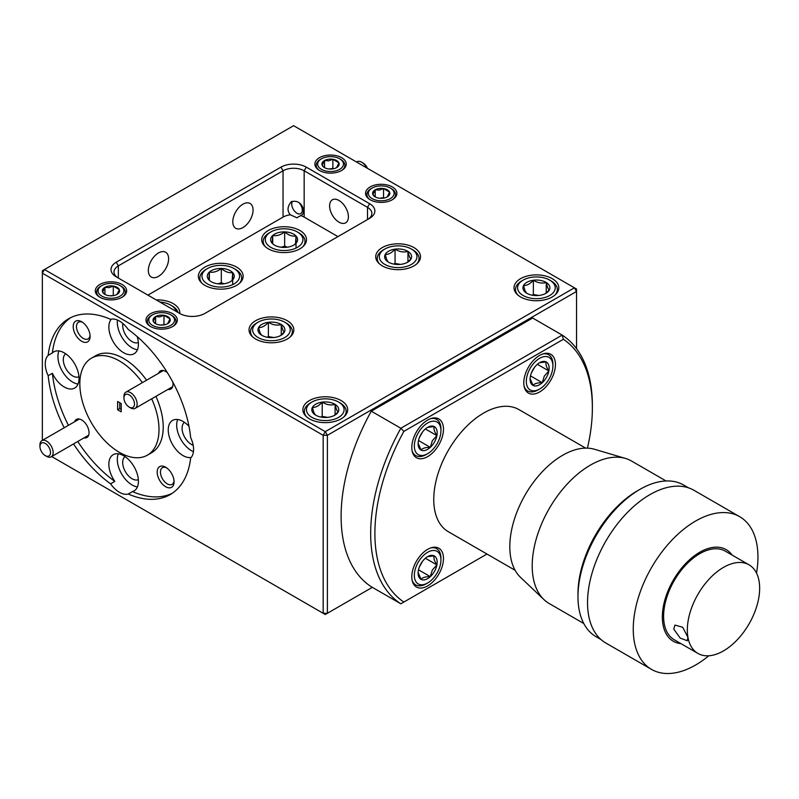 <?xml version="1.0" encoding="UTF-8"?>
<svg xmlns="http://www.w3.org/2000/svg" width="799" height="799" viewBox="0 0 799 799"><rect width="100%" height="100%" fill="white"/><g stroke="black" fill="none" stroke-linecap="round" stroke-linejoin="round"><path stroke-width="1.2" d="M366.761 167.92A9.328 5.383 -120 0 0 361.667 162.207L362.996 162.966A7.461 4.315 60 0 1 367.42 168.299M362.996 162.966L361.667 162.207A9.328 5.383 -120 0 0 357.003 161.748L356.534 162.017M292.534 201.348A7.461 4.315 -120 0 0 291.735 204.115A7.461 4.315 -120 0 0 297.008 213.253A7.461 4.315 -120 0 0 302.202 211.286A7.461 4.315 -120 0 0 298.936 202.586M297.008 213.253L298.227 213.952L297.008 213.253M44.784 455.31A7.461 4.315 -120 0 0 45.223 455.59A7.461 4.315 -120 0 0 50.507 452.803A7.461 4.315 -120 0 0 45.673 443.685A7.461 4.315 -120 0 0 39.95 446.451A7.461 4.315 -120 0 0 44.784 455.31M39.95 446.451L39.95 444.923A9.328 5.383 60 0 1 41.878 440.649A9.328 5.383 60 0 1 47.101 441.467A9.328 5.383 60 0 1 52.744 449.697A9.328 5.383 60 0 1 51.216 456.818A9.328 5.383 60 0 1 46.552 456.349L45.223 455.59M128.759 406.821A7.461 4.315 -120 0 0 129.208 407.1A7.461 4.315 -120 0 0 134.482 404.314A7.461 4.315 -120 0 0 129.658 395.195A7.461 4.315 -120 0 0 123.925 397.962A7.461 4.315 -120 0 0 128.759 406.821M123.925 397.962L123.925 396.434A9.328 5.383 60 0 1 125.862 392.169A9.328 5.383 60 0 1 131.086 392.978A9.328 5.383 60 0 1 136.729 401.208A9.328 5.383 60 0 1 135.191 408.329A9.328 5.383 60 0 1 130.527 407.87L129.208 407.1M158.442 312.898A12.904 7.451 0 0 0 152.519 314.846A12.904 7.451 0 0 0 150.442 323.805A12.904 7.451 0 0 0 164.854 327.33A12.904 7.451 0 0 0 174.082 322.077A12.904 7.451 0 0 0 170.766 314.846A12.904 7.451 0 0 0 158.442 312.898M150.432 326.441A14.332 8.28 180 0 1 147.316 321.288A14.332 8.28 180 0 1 151.51 315.435L152.519 314.846M159.5 315.295A8.619 4.974 0 0 0 155.615 316.554A8.619 4.974 0 0 0 153.298 321.348A8.619 4.974 0 0 0 155.545 323.635A8.619 4.974 0 0 0 159.331 324.903A8.619 4.974 0 0 0 167.67 323.665A8.619 4.974 0 0 0 167.74 323.635A8.619 4.974 0 0 0 169.997 318.881A8.619 4.974 0 0 0 163.965 315.315A8.619 4.974 0 0 0 159.5 315.295M167.67 323.665L169.997 318.881L163.965 315.315L159.79 316.883L155.615 316.554L153.298 321.348L155.206 323.285M515.115 570.286L448.359 531.744A70.532 40.719 -60 0 1 460.064 433.517A70.532 40.719 -60 0 1 518.901 409.577L585.647 448.109M666.056 480.968L631.54 461.033A82.287 47.511 120 0 0 625.497 458.446L594.436 449.258A74.647 43.096 120 0 0 534.881 480.389A74.647 43.096 120 0 0 510.691 557.283A74.647 43.096 120 0 0 520.499 577.327L543.989 599.63A82.287 47.511 120 0 0 549.253 603.565L583.769 623.5M625.497 458.446A82.287 47.511 120 0 0 559.839 492.763A82.287 47.511 120 0 0 533.173 577.527A82.287 47.511 120 0 0 543.989 599.63M688.588 487.859L683.694 485.043A87.58 50.567 120 0 0 639.909 489.378L637.412 490.816A84.055 48.529 120 0 0 577.977 593.757L577.977 596.643A87.58 50.567 120 0 0 579.005 609.018A87.58 50.567 120 0 0 596.114 636.733L601.008 639.56M639.909 489.378A87.58 50.567 120 0 0 577.977 596.643M708.793 655.779A88.17 50.906 -60 0 1 651.515 669.392A88.17 50.906 -60 0 1 634.286 641.497A88.17 50.906 -60 0 1 666.596 546.067A88.17 50.906 -60 0 1 739.684 516.683A88.17 50.906 -60 0 1 756.913 544.578A88.17 50.906 -60 0 1 756.533 573.103M739.684 516.683L693.961 490.286A88.17 50.906 120 0 0 620.873 519.67A88.17 50.906 120 0 0 588.573 615.1A88.17 50.906 120 0 0 605.792 642.995L651.515 669.392M680.958 643.634A52.904 30.542 -60 0 1 662.97 624.518A52.904 30.542 -60 0 1 686.77 562.426A52.904 30.542 -60 0 1 732.094 555.065M749.062 564.853L725.322 551.15A51.136 29.523 120 0 0 682.935 568.189A51.136 29.523 120 0 0 664.199 623.55A51.136 29.523 120 0 0 674.186 639.729L697.926 653.432A51.136 29.523 -60 0 1 687.929 637.252A51.136 29.523 -60 0 1 706.666 581.902A51.136 29.523 -60 0 1 749.062 564.853A51.136 29.523 -60 0 1 759.05 581.033A51.136 29.523 -60 0 1 740.313 636.384A51.136 29.523 -60 0 1 697.926 653.432M673.757 629.063L674.915 625.078L682.676 627.255L687.889 637.222L687.31 640.758L680.179 638.081L673.757 629.063M430.761 418.606A20.904 12.065 -60 0 1 436.614 419.385A20.904 12.065 -60 0 1 440.948 428.953L440.948 430.661A18.806 10.856 120 0 0 432.599 421.223A18.806 10.856 120 0 0 418.027 433.278A18.806 10.856 120 0 0 415.41 451.435A18.806 10.856 120 0 0 427.645 453.692A18.806 10.856 120 0 0 437.263 443.395A18.806 10.856 120 0 0 440.948 430.661M418.137 443.185L421.063 450.087C422.461 448.219 425.547 447.31 430.311 447.35A13.473 7.78 120 0 0 434.526 441.957A13.473 7.78 120 0 0 436.893 435.605C434.346 431.66 433.458 428.654 434.227 426.586L428.114 427.285M432.329 440.738L436.893 435.605A13.473 7.78 120 0 0 434.227 426.586A13.473 7.78 120 0 0 427.645 427.335A13.473 7.78 120 0 0 424.968 429.323A13.473 7.78 120 0 0 418.386 441.068A13.473 7.78 120 0 0 418.117 443.835A13.473 7.78 120 0 0 421.063 450.087A13.473 7.78 120 0 0 430.311 447.35L432.329 440.738M542.731 353.967A20.904 12.065 -60 0 1 548.593 354.736A20.904 12.065 -60 0 1 552.918 364.304L552.918 366.012A18.806 10.856 120 0 0 544.568 356.574A18.806 10.856 120 0 0 529.997 368.629A18.806 10.856 120 0 0 527.39 386.786A18.806 10.856 120 0 0 539.615 389.053A18.806 10.856 120 0 0 549.233 378.746A18.806 10.856 120 0 0 552.918 366.012M530.107 378.536L533.033 385.438C534.431 383.57 537.517 382.661 542.291 382.701A13.473 7.78 120 0 0 546.496 377.318A13.473 7.78 120 0 0 548.873 370.956C546.326 367.011 545.437 364.014 546.196 361.937L540.084 362.636M544.299 376.089L548.873 370.956A13.473 7.78 120 0 0 546.196 361.937A13.473 7.78 120 0 0 539.615 362.696A13.473 7.78 120 0 0 536.948 364.674A13.473 7.78 120 0 0 530.366 376.429A13.473 7.78 120 0 0 530.097 379.185A13.473 7.78 120 0 0 533.033 385.438A13.473 7.78 120 0 0 542.291 382.701L544.299 376.089M430.761 547.904A20.904 12.065 -60 0 1 436.614 548.673A20.904 12.065 -60 0 1 440.948 558.241L440.948 559.949A18.806 10.856 120 0 0 432.599 550.521A18.806 10.856 120 0 0 418.027 562.566A18.806 10.856 120 0 0 415.41 580.733A18.806 10.856 120 0 0 427.645 582.99A18.806 10.856 120 0 0 437.263 572.693A18.806 10.856 120 0 0 440.948 559.949M418.137 572.484L421.063 579.385C422.461 577.517 425.547 576.608 430.311 576.648A13.473 7.78 120 0 0 434.526 571.255A13.473 7.78 120 0 0 436.893 564.893C434.346 560.958 433.458 557.952 434.227 555.884L428.114 556.583M432.329 570.037L436.893 564.893A13.473 7.78 120 0 0 434.227 555.884A13.473 7.78 120 0 0 427.645 556.633A13.473 7.78 120 0 0 424.968 558.621A13.473 7.78 120 0 0 418.386 570.366A13.473 7.78 120 0 0 418.117 573.133A13.473 7.78 120 0 0 421.063 579.385A13.473 7.78 120 0 0 430.311 576.648L432.329 570.037M297.408 231.98A18.806 10.856 0 0 0 270.801 231.98A18.806 10.856 0 0 0 265.308 239.221A18.806 10.856 0 0 0 283.345 250.516A18.806 10.856 0 0 0 302.901 240.1A18.806 10.856 0 0 0 297.408 231.98L298.886 232.839A20.904 12.065 180 0 1 305.008 241.368A20.904 12.065 180 0 1 304.988 241.857A20.904 12.065 180 0 1 302.741 246.831M265.468 246.831A20.904 12.065 180 0 1 263.201 241.368A20.904 12.065 180 0 1 263.221 240.879A20.904 12.065 180 0 1 269.323 232.839L270.801 231.98M272.719 243.725L272.719 235.505A13.473 7.78 0 0 0 270.651 239.35A13.473 7.78 0 0 0 272.179 243.276A13.473 7.78 0 0 0 274.576 245.163A13.473 7.78 0 0 0 283.555 247.43A13.473 7.78 0 0 0 293.632 245.163A13.473 7.78 0 0 0 295.49 243.815L296.029 236.045C292.274 236.594 288.479 235.206 284.654 231.89C280.709 235.006 276.734 236.204 272.719 235.505L272.179 243.276M158.482 252.943A14.332 8.28 -60 0 1 165.643 252.234A14.332 8.28 -60 0 1 167.84 263.72A14.332 8.28 -60 0 1 158.482 276.354A14.332 8.28 -60 0 1 151.311 277.063A14.332 8.28 -60 0 1 149.113 265.578A14.332 8.28 -60 0 1 158.482 252.943M242.936 204.184A14.332 8.28 -60 0 1 250.097 203.475A14.332 8.28 -60 0 1 252.294 214.961A14.332 8.28 -60 0 1 242.936 227.595A14.332 8.28 -60 0 1 235.765 228.304A14.332 8.28 -60 0 1 233.568 216.819A14.332 8.28 -60 0 1 242.936 204.184M122.057 284.454A15.68 9.049 0 0 0 104.969 282.496A15.68 9.049 0 0 0 95.291 290.856A15.68 9.049 0 0 0 99.885 297.258A15.68 9.049 0 0 0 116.974 299.216A15.68 9.049 0 0 0 126.651 290.856A15.68 9.049 0 0 0 122.057 284.454M172.734 313.717A15.68 9.049 0 0 0 155.645 311.75A15.68 9.049 0 0 0 145.967 320.109A15.68 9.049 0 0 0 150.562 326.511A15.68 9.049 0 0 0 167.64 328.479A15.68 9.049 0 0 0 177.318 320.109A15.68 9.049 0 0 0 172.734 313.717M341.642 157.683A15.68 9.049 0 0 0 324.554 155.725A15.68 9.049 0 0 0 314.876 164.085A15.68 9.049 0 0 0 319.47 170.477A15.68 9.049 0 0 0 336.559 172.444A15.68 9.049 0 0 0 346.227 164.085A15.68 9.049 0 0 0 341.642 157.683M392.309 186.936A15.68 9.049 0 0 0 375.23 184.978A15.68 9.049 0 0 0 365.552 193.338A15.68 9.049 0 0 0 370.147 199.74A15.68 9.049 0 0 0 387.225 201.698A15.68 9.049 0 0 0 396.903 193.338A15.68 9.049 0 0 0 392.309 186.936M179.785 313.518A22.392 12.934 0 0 0 179.815 312.799A22.392 12.934 0 0 0 173.253 303.66A22.392 12.934 0 0 0 156.175 299.895M299.945 230.521A22.392 12.934 0 0 0 275.535 227.715A22.392 12.934 0 0 0 261.712 239.66A22.392 12.934 0 0 0 268.264 248.799A22.392 12.934 0 0 0 292.674 251.605A22.392 12.934 0 0 0 306.496 239.66A22.392 12.934 0 0 0 299.945 230.521M236.594 267.086A22.392 12.934 0 0 0 212.194 264.289A22.392 12.934 0 0 0 198.372 276.234A22.392 12.934 0 0 0 204.924 285.373A22.392 12.934 0 0 0 229.333 288.179A22.392 12.934 0 0 0 243.156 276.234A22.392 12.934 0 0 0 236.594 267.086M287.27 320.719A22.392 12.934 0 0 0 262.871 317.922A22.392 12.934 0 0 0 249.038 329.867A22.392 12.934 0 0 0 255.6 339.006A22.392 12.934 0 0 0 280.01 341.812A22.392 12.934 0 0 0 293.832 329.867A22.392 12.934 0 0 0 287.27 320.719M413.952 247.58A22.392 12.934 0 0 0 389.552 244.784A22.392 12.934 0 0 0 375.72 256.729A22.392 12.934 0 0 0 382.282 265.867A22.392 12.934 0 0 0 406.691 268.674A22.392 12.934 0 0 0 420.514 256.729A22.392 12.934 0 0 0 413.952 247.58M341.113 400.569A22.392 12.934 0 0 0 316.704 397.762A22.392 12.934 0 0 0 302.881 409.707A22.392 12.934 0 0 0 309.443 418.856A22.392 12.934 0 0 0 333.842 421.652A22.392 12.934 0 0 0 347.675 409.707A22.392 12.934 0 0 0 341.113 400.569M552.249 278.671A22.392 12.934 0 0 0 527.839 275.865A22.392 12.934 0 0 0 514.017 287.81A22.392 12.934 0 0 0 520.578 296.948A22.392 12.934 0 0 0 544.988 299.755A22.392 12.934 0 0 0 558.811 287.81A22.392 12.934 0 0 0 552.249 278.671M142.352 382.641A55.99 32.32 -120 0 0 119.421 360.948A55.99 32.32 -120 0 0 91.426 358.182A55.99 32.32 -120 0 0 82.846 403.036A55.99 32.32 -120 0 0 119.421 452.374A55.99 32.32 -120 0 0 147.406 455.15L151.63 452.713A55.99 32.32 -120 0 0 155.905 396.374M146.577 380.204A55.99 32.32 -120 0 0 123.635 358.511A55.99 32.32 -120 0 0 95.65 355.735L91.426 358.182M147.406 455.15A55.99 32.32 -120 0 0 151.68 398.811M188.973 426.326A20.904 12.065 -120 0 0 183.021 421.443A20.904 12.065 -120 0 0 172.574 420.404A20.904 12.065 -120 0 0 169.368 437.153A20.904 12.065 -120 0 0 183.021 455.58A20.904 12.065 -120 0 0 191.151 457.457M177.688 419.515A20.904 12.065 -120 0 0 191.47 450.696A20.904 12.065 -120 0 0 193.448 451.685M48.17 375.71L52.394 373.273A20.904 12.065 -120 0 0 64.26 387.006A20.904 12.065 -120 0 0 74.707 388.044A20.904 12.065 -120 0 0 77.912 371.295A20.904 12.065 -120 0 0 64.26 352.878A20.904 12.065 -120 0 0 53.803 351.84A20.904 12.065 -120 0 0 52.394 352.908L48.17 355.345A20.904 12.065 -120 0 0 48.17 375.71A101.523 58.617 -120 0 0 64.21 427.765M58.916 350.941A20.904 12.065 -120 0 0 72.699 382.132A20.904 12.065 -120 0 0 78.042 384.059M111.291 319.151A20.904 12.065 -120 0 0 110.632 336.239A20.904 12.065 -120 0 0 123.635 352.719A20.904 12.065 -120 0 0 134.092 353.757A20.904 12.065 -120 0 0 137.168 336.589M172.244 493.293A101.523 58.617 -120 0 1 132.454 491.585L128.24 494.022A101.523 58.617 -120 0 0 170.177 494.581A101.523 58.617 -120 0 0 190.661 457.977A20.904 12.065 -120 0 0 190.661 437.612A101.523 58.617 -120 0 0 128.24 329.488A20.904 12.065 -120 0 0 119.421 321.028A20.904 12.065 -120 0 0 110.602 319.31A101.523 58.617 -120 0 0 68.654 318.741A101.523 58.617 -120 0 0 48.17 355.345M117.443 320.039A20.904 12.065 -120 0 0 132.085 347.845A20.904 12.065 -120 0 0 137.418 349.772M167.41 372.733A10.447 6.032 -120 0 0 165.633 371.445L165.633 371.445A10.447 6.032 -120 0 0 158.611 373.263M82.517 322.297A9.628 5.563 -120 0 0 78.472 322.217A9.628 5.563 -120 0 0 76.994 329.927A9.628 5.563 -120 0 0 83.286 338.416A9.628 5.563 -120 0 0 88.1 338.896A9.628 5.563 -120 0 0 90.047 335.35M81.648 321.747A11.945 6.891 -120 0 0 73.208 326.621A11.945 6.891 -120 0 0 81.648 341.253A11.945 6.891 -120 0 0 90.097 336.369A11.945 6.891 -120 0 0 81.648 321.747L81.648 321.747M122.846 323.475A13.283 7.67 -120 0 0 132.085 341.632A13.283 7.67 -120 0 0 138.347 342.481M65.698 353.787A13.283 7.67 -120 0 0 64.13 364.544A13.283 7.67 -120 0 0 72.699 375.91A13.283 7.67 -120 0 0 78.961 376.768M184.469 422.361A13.283 7.67 -120 0 0 182.891 433.108A13.283 7.67 -120 0 0 191.47 444.484A13.283 7.67 -120 0 0 193.178 445.293M337.947 236.614L304.159 217.108A14.931 8.619 0 0 0 300.654 215.6L296.878 217.777L290.327 214.791C286.931 210.806 287.32 206.382 291.495 201.508L294.222 201.278C302.961 200.978 306.436 214.072 300.654 215.6L301.283 215.291M338.996 222.172A13.283 7.67 60 0 1 330.317 210.457A13.283 7.67 60 0 1 332.354 199.81A13.283 7.67 60 0 1 338.996 200.469A13.283 7.67 60 0 1 347.685 212.174A13.283 7.67 60 0 1 345.647 222.821A13.283 7.67 60 0 1 338.996 222.172M125.083 456.638A13.283 7.67 -120 0 0 123.505 467.395A13.283 7.67 -120 0 0 132.085 478.771A13.283 7.67 -120 0 0 138.347 479.62M166.492 467.755A9.628 5.563 -120 0 0 162.447 467.665A9.628 5.563 -120 0 0 160.979 475.385A9.628 5.563 -120 0 0 167.271 483.874A9.628 5.563 -120 0 0 172.085 484.344A9.628 5.563 -120 0 0 174.032 480.808M73.538 443.924A101.523 58.617 -120 0 0 110.602 483.834A20.904 12.065 -120 0 0 119.421 492.294A20.904 12.065 -120 0 0 128.24 494.022M110.602 483.834L114.816 481.398A20.904 12.065 -120 0 1 113.188 454.691A20.904 12.065 -120 0 1 123.635 455.73A20.904 12.065 -120 0 1 137.298 474.147A20.904 12.065 -120 0 1 134.092 490.896A20.904 12.065 -120 0 1 132.454 491.585M118.302 453.802A20.904 12.065 -120 0 0 132.085 484.983A20.904 12.065 -120 0 0 137.418 486.911M83.965 437.912A10.447 6.032 -120 0 0 89.039 432.738A10.447 6.032 -120 0 0 81.648 419.934L81.648 419.934A10.447 6.032 -120 0 0 74.627 421.742M165.633 467.205A11.945 6.891 -120 0 0 157.183 472.079A11.945 6.891 -120 0 0 165.633 486.701A11.945 6.891 -120 0 0 174.072 481.827A11.945 6.891 -120 0 0 165.633 467.205L165.633 467.205M370.017 199.67A14.332 8.28 180 0 1 366.891 194.507A14.332 8.28 180 0 1 371.096 188.654L372.104 188.075A12.904 7.451 0 0 0 370.027 197.023A12.904 7.451 0 0 0 384.439 200.549A12.904 7.451 0 0 0 393.667 195.306A12.904 7.451 0 0 0 390.351 188.075A12.904 7.451 0 0 0 378.017 186.127A12.904 7.451 0 0 0 372.104 188.075M384.119 198.022L383.55 197.683L383.55 188.544A8.619 4.974 0 0 0 379.086 188.514A8.619 4.974 0 0 0 375.2 189.782L372.883 194.576L374.791 196.514M379.375 190.102L375.2 189.782A8.619 4.974 0 0 0 372.883 194.576A8.619 4.974 0 0 0 375.131 196.854A8.619 4.974 0 0 0 378.906 198.132A8.619 4.974 0 0 0 387.255 196.894L389.572 192.1L383.55 188.544L379.375 190.102M319.35 170.407A14.332 8.28 180 0 1 316.224 165.253A14.332 8.28 180 0 1 320.419 159.4L321.438 158.811A12.904 7.451 0 0 0 319.35 167.77A12.904 7.451 0 0 0 333.762 171.296A12.904 7.451 0 0 0 343.001 166.052A12.904 7.451 0 0 0 339.675 158.811A12.904 7.451 0 0 0 327.35 156.864A12.904 7.451 0 0 0 321.438 158.811M333.443 168.769L332.873 168.429L332.873 159.291A8.619 4.974 0 0 0 328.409 159.261A8.619 4.974 0 0 0 324.524 160.529L322.207 165.323L324.114 167.251M328.699 160.849L324.524 160.529A8.619 4.974 0 0 0 322.207 165.323A8.619 4.974 0 0 0 324.464 167.6A8.619 4.974 0 0 0 328.239 168.879A8.619 4.974 0 0 0 336.589 167.64L338.906 162.846L332.873 159.291L328.699 160.849M549.712 280.129A18.806 10.856 0 0 0 523.115 280.129A18.806 10.856 0 0 0 518.092 290.277A18.806 10.856 0 0 0 540.683 298.387A18.806 10.856 0 0 0 554.736 285.343A18.806 10.856 0 0 0 549.712 280.129L551.19 280.988A20.904 12.065 180 0 1 556.773 286.771A20.904 12.065 180 0 1 557.312 289.518A20.904 12.065 180 0 1 555.055 294.971M517.772 294.971A20.904 12.065 180 0 1 516.064 292.254A20.904 12.065 180 0 1 515.515 289.518A20.904 12.065 180 0 1 521.637 280.988L523.115 280.129M538.756 295.47L533.352 294.521L533.352 280.239A13.473 7.78 0 0 0 523.525 285.553A13.473 7.78 0 0 0 523.295 289.578A13.473 7.78 0 0 0 526.581 293.123A13.473 7.78 0 0 0 526.891 293.313A13.473 7.78 0 0 0 539.475 295.38A13.473 7.78 0 0 0 545.937 293.313A13.473 7.78 0 0 0 549.303 290.067C548.284 289.458 547.265 286.931 546.246 282.496C541.982 283.665 537.687 282.916 533.352 280.239C530.107 283.915 526.831 285.682 523.525 285.553L525.053 290.816L526.581 293.123M338.576 402.027A18.806 10.856 0 0 0 311.97 402.027A18.806 10.856 0 0 0 306.956 412.174A18.806 10.856 0 0 0 329.548 420.284A18.806 10.856 0 0 0 343.6 407.24A18.806 10.856 0 0 0 338.576 402.027L340.054 402.886A20.904 12.065 180 0 1 345.627 408.679A20.904 12.065 180 0 1 346.177 411.415A20.904 12.065 180 0 1 343.92 416.878M306.636 416.878A20.904 12.065 180 0 1 304.918 414.162A20.904 12.065 180 0 1 304.379 411.415A20.904 12.065 180 0 1 310.501 402.886L311.97 402.027M327.61 417.368L322.217 416.419L322.217 402.137A13.473 7.78 0 0 0 312.389 407.45A13.473 7.78 0 0 0 312.159 411.475A13.473 7.78 0 0 0 315.445 415.021A13.473 7.78 0 0 0 315.755 415.21A13.473 7.78 0 0 0 328.339 417.278A13.473 7.78 0 0 0 334.801 415.21A13.473 7.78 0 0 0 338.167 411.964C337.148 411.355 336.129 408.838 335.101 404.394C330.846 405.562 326.551 404.813 322.217 402.137C318.971 405.812 315.695 407.58 312.389 407.45L313.917 412.713L315.445 415.021M284.734 322.187A18.806 10.856 0 0 0 258.137 322.187A18.806 10.856 0 0 0 253.113 332.334A18.806 10.856 0 0 0 275.705 340.444A18.806 10.856 0 0 0 289.757 327.4A18.806 10.856 0 0 0 284.734 322.187L286.212 323.036A20.904 12.065 180 0 1 291.795 328.828A20.904 12.065 180 0 1 292.334 331.575A20.904 12.065 180 0 1 290.077 337.028M252.794 337.028A20.904 12.065 180 0 1 251.086 334.312A20.904 12.065 180 0 1 250.536 331.575A20.904 12.065 180 0 1 256.659 323.036L258.137 322.187M273.777 337.528L268.374 336.579L268.374 322.297A13.473 7.78 0 0 0 258.546 327.61A13.473 7.78 0 0 0 258.317 331.635A13.473 7.78 0 0 0 261.603 335.181A13.473 7.78 0 0 0 261.912 335.36A13.473 7.78 0 0 0 274.496 337.438A13.473 7.78 0 0 0 280.958 335.36A13.473 7.78 0 0 0 284.324 332.124C283.305 331.515 282.287 328.988 281.268 324.554C277.003 325.722 272.709 324.973 268.374 322.297C265.128 325.972 261.852 327.74 258.546 327.61L260.075 332.863L261.603 335.181M411.425 249.048A18.806 10.856 0 0 0 384.818 249.048A18.806 10.856 0 0 0 379.795 259.196A18.806 10.856 0 0 0 402.396 267.305A18.806 10.856 0 0 0 416.439 254.262A18.806 10.856 0 0 0 411.425 249.048L412.903 249.897A20.904 12.065 180 0 1 418.476 255.69A20.904 12.065 180 0 1 419.016 258.437A20.904 12.065 180 0 1 416.758 263.89M379.475 263.89A20.904 12.065 180 0 1 377.767 261.173A20.904 12.065 180 0 1 377.218 258.437A20.904 12.065 180 0 1 383.34 249.897L384.818 249.048M400.459 264.379L395.056 263.44L395.056 249.148A13.473 7.78 0 0 0 385.228 254.472A13.473 7.78 0 0 0 384.998 258.496A13.473 7.78 0 0 0 388.294 262.042A13.473 7.78 0 0 0 388.594 262.222A13.473 7.78 0 0 0 401.178 264.299A13.473 7.78 0 0 0 407.64 262.222A13.473 7.78 0 0 0 411.006 258.986C409.987 258.377 408.968 255.85 407.949 251.405C403.685 252.584 399.39 251.835 395.056 249.148C391.81 252.824 388.534 254.601 385.228 254.472L386.756 259.725L388.294 262.042M550.811 380.154A22.392 12.934 120 0 0 550.811 354.297A22.392 12.934 120 0 0 528.419 367.22A22.392 12.934 120 0 0 528.419 393.088A22.392 12.934 120 0 0 550.811 380.154M438.841 444.803A22.392 12.934 120 0 0 438.841 418.946A22.392 12.934 120 0 0 416.449 431.869A22.392 12.934 120 0 0 416.449 457.727A22.392 12.934 120 0 0 438.841 444.803M438.841 574.091A22.392 12.934 120 0 0 438.841 548.234A22.392 12.934 120 0 0 416.449 561.168A22.392 12.934 120 0 0 416.449 587.025A22.392 12.934 120 0 0 438.841 574.091M234.067 268.554A18.806 10.856 0 0 0 207.46 268.554A18.806 10.856 0 0 0 201.967 275.795A18.806 10.856 0 0 0 220.005 287.081A18.806 10.856 0 0 0 239.56 276.674A18.806 10.856 0 0 0 234.067 268.554L235.545 269.403A20.904 12.065 180 0 1 241.668 277.932A20.904 12.065 180 0 1 241.648 278.422A20.904 12.065 180 0 1 239.4 283.395M202.127 283.395A20.904 12.065 180 0 1 199.86 277.932A20.904 12.065 180 0 1 199.88 277.453A20.904 12.065 180 0 1 205.982 269.403L207.46 268.554M209.378 280.299L209.378 272.069A13.473 7.78 0 0 0 207.311 275.915A13.473 7.78 0 0 0 208.839 279.84A13.473 7.78 0 0 0 211.236 281.727A13.473 7.78 0 0 0 220.214 283.995A13.473 7.78 0 0 0 230.282 281.727A13.473 7.78 0 0 0 232.149 280.389L232.689 272.619C228.923 273.158 225.138 271.78 221.313 268.464C217.368 271.57 213.393 272.779 209.378 272.069L208.839 279.84M107.765 283.645A12.904 7.451 0 0 0 101.853 285.593A12.904 7.451 0 0 0 99.765 294.551A12.904 7.451 0 0 0 114.177 298.067A12.904 7.451 0 0 0 123.416 292.824A12.904 7.451 0 0 0 120.09 285.593A12.904 7.451 0 0 0 107.765 283.645M99.765 297.188A14.332 8.28 180 0 1 96.639 292.025A14.332 8.28 180 0 1 100.834 286.172L101.853 285.593M108.824 286.032A8.619 4.974 0 0 0 104.939 287.3A8.619 4.974 0 0 0 102.622 292.094A8.619 4.974 0 0 0 104.879 294.372A8.619 4.974 0 0 0 108.654 295.65A8.619 4.974 0 0 0 117.004 294.412A8.619 4.974 0 0 0 117.063 294.372A8.619 4.974 0 0 0 119.321 289.618A8.619 4.974 0 0 0 113.288 286.062A8.619 4.974 0 0 0 108.824 286.032M117.004 294.412L119.321 289.618L113.288 286.062L109.113 287.63L104.939 287.3L102.622 292.094L104.529 294.032M120.09 285.593L121.108 286.172A14.332 8.28 180 0 1 125.303 292.025A14.332 8.28 180 0 1 122.177 297.188M113.867 295.55L109.533 295.76M113.288 295.211L113.288 286.062M104.939 294.352L104.939 287.3M224.1 283.765L221.313 282.746L221.313 268.464A13.473 7.78 0 0 0 209.378 272.069M221.313 282.746L217.787 283.815M232.689 284.634L232.689 272.619A13.473 7.78 0 0 0 221.313 268.464M232.149 280.389A13.473 7.78 0 0 0 232.689 272.619M176.07 311.38A18.806 10.856 0 0 0 170.726 305.118A18.806 10.856 0 0 0 159.89 302.032M170.726 305.118L172.204 305.977A20.904 12.065 180 0 1 178.037 312.509M563.395 339.275L403.865 431.38L400.838 428.254L562.196 335.091A156.764 90.507 -60 0 1 592.369 405.443L592.369 407.88A153.778 88.779 120 0 0 563.395 339.275L562.196 335.091L532.643 318.022L371.275 411.185A156.764 90.507 120 0 0 371.275 586.726L400.838 603.794A156.764 90.507 -60 0 1 400.838 428.254L371.275 411.185M400.838 603.794L486.991 554.047M403.865 431.38A153.778 88.779 120 0 0 403.865 602.046M587.435 448.129A153.778 88.779 120 0 0 592.369 407.88M395.056 263.44L393.837 264.099M407.949 261.882L407.949 251.405A13.473 7.78 0 0 0 395.056 249.148M406.971 262.581L411.006 258.986A13.473 7.78 0 0 0 407.949 251.405M268.374 336.579L267.156 337.238M281.268 335.021L281.268 324.554A13.473 7.78 0 0 0 268.374 322.297M280.289 335.73L284.324 332.124A13.473 7.78 0 0 0 281.268 324.554M322.217 416.419L320.998 417.078M335.101 414.861L335.101 404.394A13.473 7.78 0 0 0 322.217 402.137M334.132 415.57L338.167 411.964A13.473 7.78 0 0 0 335.101 404.394M533.352 294.521L532.134 295.181M546.246 292.963L546.246 282.496A13.473 7.78 0 0 0 533.352 280.239M545.268 293.672L549.303 290.067A13.473 7.78 0 0 0 546.246 282.496M339.675 158.811L340.694 159.4A14.332 8.28 180 0 1 344.888 165.253A14.332 8.28 180 0 1 341.762 170.407M324.524 167.57L324.524 160.529M332.873 168.429L329.118 168.988M336.589 167.64A8.619 4.974 0 0 0 336.649 167.6A8.619 4.974 0 0 0 338.906 162.846A8.619 4.974 0 0 0 332.873 159.291M390.351 188.075L391.36 188.654A14.332 8.28 180 0 1 395.565 194.507A14.332 8.28 180 0 1 392.439 199.67M375.2 196.834L375.2 189.782M383.55 197.683L379.785 198.242M387.255 196.894A8.619 4.974 0 0 0 387.325 196.854A8.619 4.974 0 0 0 389.572 192.1A8.619 4.974 0 0 0 383.55 188.544M325.273 614.501L323.166 613.282L323.166 435.305L325.273 431.65L327.39 435.305L327.39 613.282L325.273 614.501M51.685 456.549L323.166 613.282L327.39 613.282L372.334 587.335M52.394 373.273A101.523 58.617 -120 0 0 68.424 425.328M77.763 441.487A101.523 58.617 -120 0 0 114.816 481.398M117.623 409.767L117.623 401.478L121.208 403.555L121.208 411.845L117.623 409.767L119.73 408.549L121.208 409.408M167.94 389.423A10.447 6.032 -120 0 0 173.023 384.249A10.447 6.032 -120 0 0 172.804 382.062M70.811 317.603A101.523 58.617 -120 0 0 52.394 352.908M42.347 440.379L42.347 270.741L44.464 269.523L325.273 431.65L574.421 287.81L576.528 289.028L576.528 291.465L327.39 435.305L323.166 435.305L42.347 273.178L44.464 269.523L293.603 125.683L574.421 287.81L576.528 291.465L576.528 348.654M116.255 262.212L280.938 167.131A17.918 10.347 180 0 1 306.277 167.131L369.617 203.695A17.918 10.347 180 0 1 369.617 218.327L204.924 313.408A17.918 10.347 180 0 1 179.595 313.408L116.255 276.844A17.918 10.347 180 0 1 116.255 262.212L118.362 265.867A14.931 8.619 0 0 0 113.987 271.96A14.931 8.619 0 0 0 118.332 278.042L118.362 265.867L283.046 170.786L280.938 167.131M367.53 219.535A14.931 8.619 0 0 0 371.875 213.453A14.931 8.619 0 0 0 367.5 207.36L304.159 170.786A14.931 8.619 0 0 0 283.046 170.786L283.046 217.108L147.925 295.121M290.327 214.791A14.931 8.619 0 0 0 283.046 217.108M119.73 402.706L119.73 408.549M287.44 247.191L284.654 246.172L284.654 231.89A13.473 7.78 0 0 0 272.719 235.505M284.654 246.172L281.128 247.241M296.029 248.06L296.029 236.045A13.473 7.78 0 0 0 284.654 231.89M295.49 243.815A13.473 7.78 0 0 0 296.029 236.045M419.375 566.94L422.541 561.288M418.506 569.827L430.311 576.648M425.388 558.251L436.893 564.893M427.645 582.99L426.167 583.849A20.904 12.065 -60 0 1 415.72 584.878A20.904 12.065 -60 0 1 412.114 580.194M531.355 373.003L534.521 367.34M530.476 375.88L542.291 382.701M537.357 364.304L548.873 370.956M539.615 389.053L538.136 389.902A20.904 12.065 -60 0 1 527.69 390.941A20.904 12.065 -60 0 1 524.094 386.247M419.375 437.642L422.541 431.989M418.506 440.529L430.311 447.35M425.388 428.953L436.893 435.605M427.645 453.692L426.167 454.551A20.904 12.065 -60 0 1 415.72 455.58A20.904 12.065 -60 0 1 412.114 450.896M170.766 314.846L171.775 315.435A14.332 8.28 180 0 1 175.98 321.288A14.332 8.28 180 0 1 172.854 326.441M164.534 324.803L160.2 325.023M163.965 324.464L163.965 315.315M155.615 323.605L155.615 316.554M304.159 217.108L304.159 170.786L306.277 167.131M367.5 219.545L367.5 207.36L369.617 203.695M291.735 204.115L291.735 202.586M88.669 435.195L51.216 456.818M79.341 419.026L41.878 440.649M172.644 386.706L135.191 408.329M163.316 370.546L125.862 392.169M147.316 321.288L147.316 323.775M436.614 419.385L434.077 417.917M548.593 354.736L546.047 353.268M436.614 548.673L434.077 547.205M263.201 241.368L263.201 244.304M366.891 194.507L366.891 197.003M316.224 165.253L316.224 167.75M557.312 289.518L557.312 292.454M346.177 411.415L346.177 414.351M292.334 331.575L292.334 334.511M419.016 258.437L419.016 261.363M199.86 277.932L199.86 280.868M96.639 292.025L96.639 294.521M125.303 292.025L125.303 294.521M241.668 277.932L241.668 280.868M377.218 258.437L377.218 261.363M250.536 331.575L250.536 334.511M304.379 411.415L304.379 414.351M515.515 289.518L515.515 292.454M344.888 165.253L344.888 167.75M395.565 194.507L395.565 197.003M305.008 241.368L305.008 244.304M415.72 584.878L413.173 583.41M527.69 390.941L525.143 389.473M415.72 455.58L413.173 454.112M175.98 321.288L175.98 323.775"/></g></svg>
